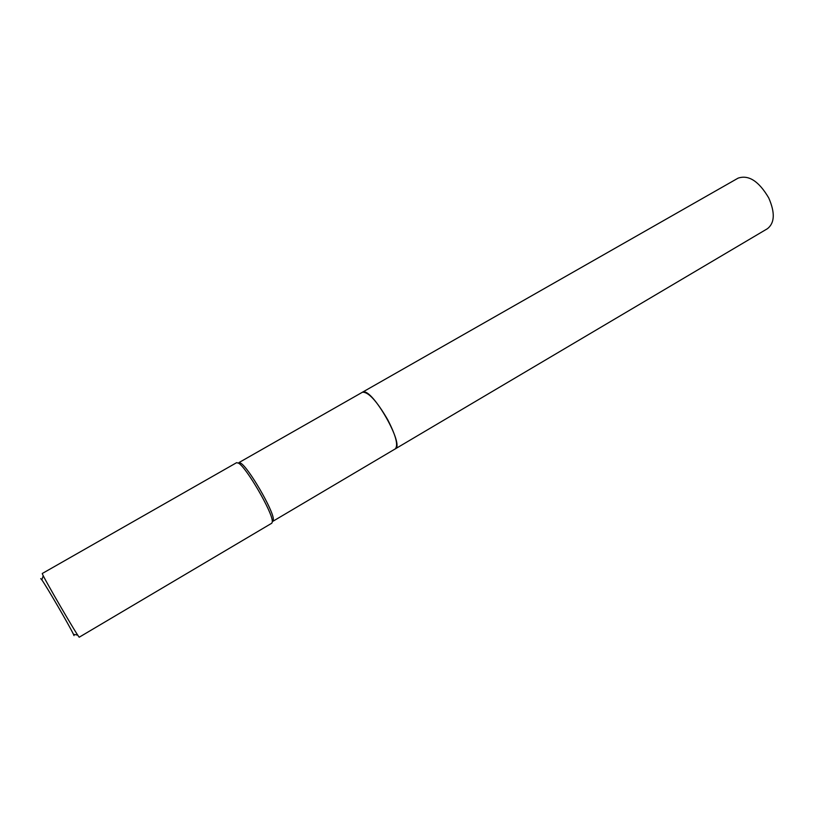 <?xml version="1.0" encoding="UTF-8"?>
<svg xmlns="http://www.w3.org/2000/svg" width="814" height="814" viewBox="0 0 814 814"><rect width="100%" height="100%" fill="white"/><g stroke="black" fill="none" stroke-linecap="round" stroke-linejoin="round"><path stroke-width="1.22" d="M362.261 392.328L363.024 392.022C372.476 388.237 404.914 445.543 395.258 448.89L272.883 521.296L273.372 519.352L271.795 523.209L79.304 637.159C79.558 639.733 42.074 575.335 42.257 573.504L236.64 462.657L238.614 463.207C246.51 467.582 272.415 512.189 272.293 521.214M362.291 392.307L363.024 392.022C372.547 388.237 405.118 445.96 395.177 448.941M74.043 635.632L73.453 634.289C69.79 626.414 46.866 586.945 41.84 579.863L40.71 578.622M239.245 462.566L240.761 463.197C248.463 467.429 273.504 510.571 273.372 519.352M395.258 448.901C398.443 445.421 395.93 435.683 387.698 419.678C376.668 400.814 368.223 391.676 362.372 392.256L738.095 178.144C748.656 174.583 758.872 181.186 768.742 197.934C775.172 212.708 774.745 222.955 767.449 228.693L395.146 448.962M362.362 392.267L239.011 462.556M73.453 634.289L77.768 635.144M41.84 579.863L43.244 575.691M240.761 463.197L238.614 463.207"/></g></svg>
